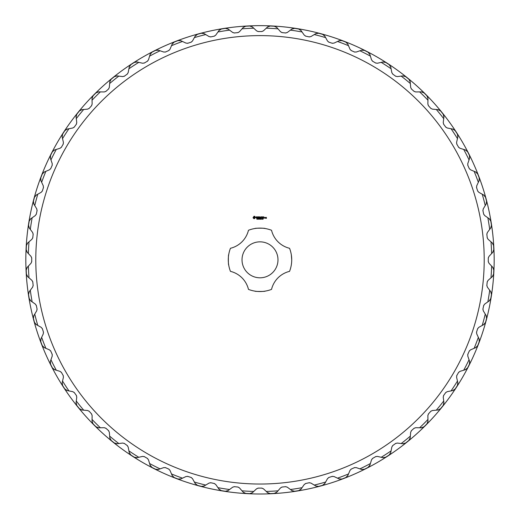 <?xml version="1.0" encoding="UTF-8"?>
<svg xmlns="http://www.w3.org/2000/svg" width="520" height="520" viewBox="0 0 520 520"><rect width="100%" height="100%" fill="white"/><g stroke="black" fill="none" stroke-linecap="round" stroke-linejoin="round"><path stroke-width="0.78" d="M260 494A234.175 234.175 0 0 0 462.8 142.734A234.175 234.175 0 0 0 57.2 142.734A234.175 234.175 0 0 0 260 494M488.312 261.918A2.496 2.496 0 0 1 488.28 261.508L488.95 263.211A2.496 2.496 0 0 1 488.885 263.133M488.885 256.51A2.496 2.496 0 0 1 488.95 256.438L488.28 258.141A2.496 2.496 0 0 1 488.312 257.731M492.719 252.389L493.727 249.834A3.744 3.744 0 0 1 493.714 250.133M493.727 249.834L493.727 249.834A28.639 28.639 0 0 1 493.825 250.101A234.026 234.026 0 0 0 493.558 245.056A28.639 28.639 0 0 1 493.493 245.33L492.226 242.899M493.175 244.166A3.744 3.744 0 0 1 493.493 245.33L493.493 245.33M487.286 238.043A2.496 2.496 0 0 1 487.207 237.64L488.053 239.258A2.496 2.496 0 0 1 487.975 239.194M487.286 232.609A2.496 2.496 0 0 1 487.344 232.525L486.856 234.286A2.496 2.496 0 0 1 486.844 233.877M490.672 228.098L491.4 225.459A3.744 3.744 0 0 1 491.419 225.758M491.4 225.459L491.4 225.459A28.639 28.639 0 0 1 491.524 225.713A234.026 234.026 0 0 0 490.737 220.721A28.639 28.639 0 0 1 490.698 221L489.184 218.712M490.256 219.875A3.744 3.744 0 0 1 490.698 221L490.698 221M483.762 214.403A2.496 2.496 0 0 1 483.646 214.013L484.653 215.534A2.496 2.496 0 0 1 484.569 215.475M483.191 208.994A2.496 2.496 0 0 1 483.243 208.91L482.944 210.711A2.496 2.496 0 0 1 482.892 210.308M486.09 204.165L486.544 201.455A3.744 3.744 0 0 1 486.59 201.754M486.544 201.455L486.544 201.455A28.639 28.639 0 0 1 486.694 201.695A234.026 234.026 0 0 0 485.387 196.82A28.639 28.639 0 0 1 485.375 197.1L483.632 194.981M484.822 196.027A3.744 3.744 0 0 1 485.375 197.1L485.375 197.1M477.789 191.263A2.496 2.496 0 0 1 477.626 190.886L478.79 192.296A2.496 2.496 0 0 1 478.706 192.244M476.658 185.946A2.496 2.496 0 0 1 476.697 185.855L476.587 187.675A2.496 2.496 0 0 1 476.496 187.278M479.031 180.837L479.2 178.094A3.744 3.744 0 0 1 479.284 178.386M479.2 178.094L479.2 178.094A28.639 28.639 0 0 1 479.375 178.321A234.026 234.026 0 0 0 477.562 173.602A28.639 28.639 0 0 1 477.581 173.888L475.625 171.964M476.925 172.874A3.744 3.744 0 0 1 477.581 173.888L477.581 173.888M469.43 168.87A2.496 2.496 0 0 1 469.228 168.513L470.535 169.8A2.496 2.496 0 0 1 470.444 169.754M467.747 163.703A2.496 2.496 0 0 1 467.779 163.605L467.857 165.431A2.496 2.496 0 0 1 467.727 165.048M469.579 158.373L469.456 155.63A3.744 3.744 0 0 1 469.567 155.909M469.456 155.63L469.456 155.63A28.639 28.639 0 0 1 469.651 155.831A234.026 234.026 0 0 0 467.363 151.333A28.639 28.639 0 0 1 467.409 151.613L465.263 149.903M466.648 150.677A3.744 3.744 0 0 1 467.409 151.613L467.409 151.613M458.77 147.478A2.496 2.496 0 0 1 458.543 147.141L459.973 148.285A2.496 2.496 0 0 1 459.875 148.252M456.56 142.513A2.496 2.496 0 0 1 456.586 142.415L456.853 144.222A2.496 2.496 0 0 1 456.677 143.852M457.821 137.02L457.418 134.31A3.744 3.744 0 0 1 457.554 134.576M457.418 134.31L457.418 134.31A28.639 28.639 0 0 1 457.632 134.492A234.026 234.026 0 0 0 454.883 130.254A28.639 28.639 0 0 1 454.961 130.526L452.647 129.051M454.103 129.675A3.744 3.744 0 0 1 454.961 130.526L454.961 130.526M445.939 127.316A2.496 2.496 0 0 1 445.673 127.01L447.219 127.992A2.496 2.496 0 0 1 447.115 127.972M443.222 122.609A2.496 2.496 0 0 1 443.235 122.512L443.69 124.28A2.496 2.496 0 0 1 443.482 123.929M443.904 117.013L443.216 114.361A3.744 3.744 0 0 1 443.385 114.608M443.216 114.361L443.216 114.361A28.639 28.639 0 0 1 443.45 114.517A234.026 234.026 0 0 0 440.271 110.591A28.639 28.639 0 0 1 440.382 110.858L437.925 109.629M439.439 110.103A3.744 3.744 0 0 1 440.382 110.858L440.382 110.858M431.074 108.609A2.496 2.496 0 0 1 430.775 108.329L432.413 109.142A2.496 2.496 0 0 1 432.309 109.135M427.875 104.208A2.496 2.496 0 0 1 427.875 104.111L428.519 105.82A2.496 2.496 0 0 1 428.272 105.495M427.966 98.573L427.005 96.005A3.744 3.744 0 0 1 427.2 96.239M427.005 96.005L427.005 96.005A28.639 28.639 0 0 1 427.258 96.135A234.026 234.026 0 0 0 423.69 92.567A28.639 28.639 0 0 1 423.82 92.82L421.252 91.858M422.806 92.163A3.744 3.744 0 0 1 423.82 92.82L423.82 92.82M414.329 91.552A2.496 2.496 0 0 1 414.005 91.306L415.714 91.949A2.496 2.496 0 0 1 415.61 91.949M410.69 87.516A2.496 2.496 0 0 1 410.683 87.412L411.496 89.05A2.496 2.496 0 0 1 411.216 88.751M410.196 81.9L408.967 79.443A3.744 3.744 0 0 1 409.182 79.657M408.967 79.443L408.967 79.443A28.639 28.639 0 0 1 409.234 79.553A234.026 234.026 0 0 0 405.308 76.375A28.639 28.639 0 0 1 405.464 76.609L402.805 75.92M404.385 76.063A3.744 3.744 0 0 1 405.464 76.609L405.464 76.609M395.896 76.343A2.496 2.496 0 0 1 395.544 76.135L397.312 76.59A2.496 2.496 0 0 1 397.215 76.602M391.853 72.709A2.496 2.496 0 0 1 391.833 72.605L392.815 74.152A2.496 2.496 0 0 1 392.509 73.886M390.774 67.177L389.298 64.864A3.744 3.744 0 0 1 389.532 65.052M389.298 64.864L389.298 64.864A28.639 28.639 0 0 1 389.571 64.942A234.026 234.026 0 0 0 385.333 62.192A28.639 28.639 0 0 1 385.515 62.407L382.804 61.997M384.384 61.977A3.744 3.744 0 0 1 385.515 62.407L385.515 62.407M375.973 63.148A2.496 2.496 0 0 1 375.603 62.972L377.41 63.239A2.496 2.496 0 0 1 377.312 63.264M371.572 59.95A2.496 2.496 0 0 1 371.54 59.852L372.678 61.282A2.496 2.496 0 0 1 372.346 61.048M369.922 54.561L368.212 52.416A3.744 3.744 0 0 1 368.466 52.579M368.212 52.416L368.212 52.416A28.639 28.639 0 0 1 368.491 52.462A234.026 234.026 0 0 0 363.987 50.173A28.639 28.639 0 0 1 364.195 50.368L361.452 50.245M363.025 50.063A3.744 3.744 0 0 1 364.195 50.368L364.195 50.368M354.776 52.098A2.496 2.496 0 0 1 354.393 51.968L356.219 52.045A2.496 2.496 0 0 1 356.122 52.078M350.071 49.38A2.496 2.496 0 0 1 350.025 49.29L351.312 50.596A2.496 2.496 0 0 1 350.954 50.395M347.861 44.194L345.937 42.237A3.744 3.744 0 0 1 346.209 42.373M345.937 42.237L345.937 42.237A28.639 28.639 0 0 1 346.223 42.257A234.026 234.026 0 0 0 341.504 40.45A28.639 28.639 0 0 1 341.731 40.625L338.988 40.794M340.535 40.443A3.744 3.744 0 0 1 341.731 40.625L341.731 40.625M332.547 43.329A2.496 2.496 0 0 1 332.144 43.238L333.97 43.127A2.496 2.496 0 0 1 333.879 43.166M327.581 41.119A2.496 2.496 0 0 1 327.529 41.035L328.939 42.191A2.496 2.496 0 0 1 328.562 42.036M324.844 36.192L322.725 34.45A3.744 3.744 0 0 1 323.005 34.554M322.725 34.45L322.725 34.45A28.639 28.639 0 0 1 323.005 34.437A234.026 234.026 0 0 0 318.13 33.13A28.639 28.639 0 0 1 318.37 33.28L315.659 33.735M317.161 33.221A3.744 3.744 0 0 1 318.37 33.28L318.37 33.28M309.517 36.933A2.496 2.496 0 0 1 309.114 36.881L310.914 36.582A2.496 2.496 0 0 1 310.824 36.634M304.35 35.256A2.496 2.496 0 0 1 304.284 35.172L305.812 36.179A2.496 2.496 0 0 1 305.422 36.062M301.113 30.641L298.825 29.127A3.744 3.744 0 0 1 299.111 29.204M298.825 29.127L298.825 29.127A28.639 28.639 0 0 1 299.104 29.088A234.026 234.026 0 0 0 294.112 28.295A28.639 28.639 0 0 1 294.365 28.424L291.726 29.153M293.163 28.489A3.744 3.744 0 0 1 294.365 28.424L294.365 28.424M285.948 32.981A2.496 2.496 0 0 1 285.538 32.968L287.3 32.48A2.496 2.496 0 0 1 287.216 32.539M280.631 31.85A2.496 2.496 0 0 1 280.56 31.772L282.185 32.617A2.496 2.496 0 0 1 281.781 32.539M276.926 27.599L274.495 26.331A3.744 3.744 0 0 1 274.794 26.377M274.495 26.331L274.495 26.331A28.639 28.639 0 0 1 274.768 26.266A234.026 234.026 0 0 0 269.724 26A28.639 28.639 0 0 1 269.99 26.098L267.436 27.105M268.801 26.293A3.744 3.744 0 0 1 269.99 26.098L269.99 26.098M262.093 31.512A2.496 2.496 0 0 1 261.683 31.545L263.387 30.875A2.496 2.496 0 0 1 263.308 30.94M256.692 30.94A2.496 2.496 0 0 1 256.614 30.875L258.317 31.545A2.496 2.496 0 0 1 257.907 31.512M252.564 27.105L250.01 26.098A3.744 3.744 0 0 1 250.308 26.111M250.01 26.098L250.01 26.098A28.639 28.639 0 0 1 250.276 26A234.026 234.026 0 0 0 245.232 26.266A28.639 28.639 0 0 1 245.505 26.331L243.074 27.599M244.342 26.65A3.744 3.744 0 0 1 245.505 26.331L245.505 26.331M238.219 32.539A2.496 2.496 0 0 1 237.816 32.617L239.441 31.772A2.496 2.496 0 0 1 239.369 31.85M232.785 32.539A2.496 2.496 0 0 1 232.7 32.48L234.462 32.968A2.496 2.496 0 0 1 234.052 32.981M228.274 29.153L225.635 28.424A3.744 3.744 0 0 1 225.933 28.405M225.635 28.424L225.635 28.424A28.639 28.639 0 0 1 225.888 28.295A234.026 234.026 0 0 0 220.896 29.088A28.639 28.639 0 0 1 221.175 29.127L218.888 30.641M220.051 29.569A3.744 3.744 0 0 1 221.175 29.127L221.175 29.127M214.578 36.062A2.496 2.496 0 0 1 214.188 36.179L215.716 35.172A2.496 2.496 0 0 1 215.65 35.256M209.177 36.634A2.496 2.496 0 0 1 209.086 36.582L210.886 36.881A2.496 2.496 0 0 1 210.483 36.933M204.341 33.735L201.63 33.28A3.744 3.744 0 0 1 201.929 33.235M201.63 33.28L201.63 33.28A28.639 28.639 0 0 1 201.87 33.13A234.026 234.026 0 0 0 196.995 34.437A28.639 28.639 0 0 1 197.275 34.45L195.156 36.192M196.203 35.003A3.744 3.744 0 0 1 197.275 34.45L197.275 34.45M191.438 42.036A2.496 2.496 0 0 1 191.061 42.191L192.472 41.035A2.496 2.496 0 0 1 192.419 41.119M186.121 43.166A2.496 2.496 0 0 1 186.03 43.127L187.857 43.238A2.496 2.496 0 0 1 187.453 43.329M181.012 40.794L178.269 40.625A3.744 3.744 0 0 1 178.561 40.541M178.269 40.625L178.269 40.625A28.639 28.639 0 0 1 178.497 40.45A234.026 234.026 0 0 0 173.778 42.257A28.639 28.639 0 0 1 174.064 42.237L172.139 44.194M173.056 42.9A3.744 3.744 0 0 1 174.064 42.237L174.064 42.237M169.046 50.395A2.496 2.496 0 0 1 168.688 50.596L169.975 49.29A2.496 2.496 0 0 1 169.93 49.38M163.878 52.078A2.496 2.496 0 0 1 163.781 52.045L165.607 51.968A2.496 2.496 0 0 1 165.224 52.098M158.548 50.245L155.805 50.368A3.744 3.744 0 0 1 156.084 50.258M155.805 50.368L155.805 50.368A28.639 28.639 0 0 1 156.013 50.173A234.026 234.026 0 0 0 151.508 52.462A28.639 28.639 0 0 1 151.788 52.416L150.078 54.561M150.852 53.177A3.744 3.744 0 0 1 151.788 52.416L151.788 52.416M147.654 61.048A2.496 2.496 0 0 1 147.323 61.282L148.46 59.852A2.496 2.496 0 0 1 148.428 59.95M142.688 63.264A2.496 2.496 0 0 1 142.591 63.239L144.398 62.972A2.496 2.496 0 0 1 144.027 63.148M137.196 61.997L134.485 62.407A3.744 3.744 0 0 1 134.751 62.264M134.485 62.407L134.485 62.407A28.639 28.639 0 0 1 134.667 62.192A234.026 234.026 0 0 0 130.429 64.942A28.639 28.639 0 0 1 130.702 64.864L129.227 67.177M129.851 65.722A3.744 3.744 0 0 1 130.702 64.864L130.702 64.864M127.491 73.886A2.496 2.496 0 0 1 127.185 74.152L128.167 72.605A2.496 2.496 0 0 1 128.148 72.709M122.785 76.602A2.496 2.496 0 0 1 122.688 76.59L124.456 76.135A2.496 2.496 0 0 1 124.105 76.343M117.195 75.92L114.537 76.609A3.744 3.744 0 0 1 114.784 76.44M114.537 76.609L114.537 76.609A28.639 28.639 0 0 1 114.692 76.375A234.026 234.026 0 0 0 110.767 79.553A28.639 28.639 0 0 1 111.033 79.443L109.805 81.9M110.279 80.386A3.744 3.744 0 0 1 111.033 79.443L111.033 79.443M108.784 88.751A2.496 2.496 0 0 1 108.505 89.05L109.317 87.412A2.496 2.496 0 0 1 109.31 87.516M104.39 91.949A2.496 2.496 0 0 1 104.286 91.949L105.995 91.306A2.496 2.496 0 0 1 105.671 91.552M98.748 91.858L96.181 92.82A3.744 3.744 0 0 1 96.415 92.625M96.181 92.82L96.181 92.82A28.639 28.639 0 0 1 96.31 92.567A234.026 234.026 0 0 0 92.742 96.135A28.639 28.639 0 0 1 92.995 96.005L92.034 98.573M92.339 97.019A3.744 3.744 0 0 1 92.995 96.005L92.995 96.005M91.728 105.495A2.496 2.496 0 0 1 91.481 105.82L92.124 104.111A2.496 2.496 0 0 1 92.124 104.208M87.692 109.135A2.496 2.496 0 0 1 87.588 109.142L89.226 108.329A2.496 2.496 0 0 1 88.927 108.609M82.076 109.629L79.618 110.858A3.744 3.744 0 0 1 79.833 110.643M79.618 110.858L79.618 110.858A28.639 28.639 0 0 1 79.729 110.591A234.026 234.026 0 0 0 76.55 114.517A28.639 28.639 0 0 1 76.784 114.361L76.096 117.013M76.239 115.44A3.744 3.744 0 0 1 76.784 114.361L76.784 114.361M76.518 123.929A2.496 2.496 0 0 1 76.31 124.28L76.765 122.512A2.496 2.496 0 0 1 76.778 122.609M72.885 127.972A2.496 2.496 0 0 1 72.781 127.992L74.328 127.01A2.496 2.496 0 0 1 74.061 127.316M67.353 129.051L65.039 130.526A3.744 3.744 0 0 1 65.227 130.292M65.039 130.526L65.039 130.526A28.639 28.639 0 0 1 65.117 130.254A234.026 234.026 0 0 0 62.368 134.492A28.639 28.639 0 0 1 62.582 134.31L62.179 137.02M62.153 135.434A3.744 3.744 0 0 1 62.582 134.31L62.582 134.31M63.323 143.852A2.496 2.496 0 0 1 63.148 144.222L63.414 142.415A2.496 2.496 0 0 1 63.44 142.513M60.125 148.252A2.496 2.496 0 0 1 60.027 148.285L61.458 147.141A2.496 2.496 0 0 1 61.23 147.478M54.736 149.903L52.591 151.613A3.744 3.744 0 0 1 52.754 151.359M52.591 151.613L52.591 151.613A28.639 28.639 0 0 1 52.637 151.333A234.026 234.026 0 0 0 50.349 155.831A28.639 28.639 0 0 1 50.544 155.63L50.42 158.373M50.239 156.799A3.744 3.744 0 0 1 50.544 155.63L50.544 155.63M52.273 165.048A2.496 2.496 0 0 1 52.143 165.431L52.221 163.605A2.496 2.496 0 0 1 52.254 163.703M49.556 169.754A2.496 2.496 0 0 1 49.465 169.8L50.772 168.513A2.496 2.496 0 0 1 50.57 168.87M44.376 171.964L42.419 173.888A3.744 3.744 0 0 1 42.549 173.615M42.419 173.888L42.419 173.888A28.639 28.639 0 0 1 42.439 173.602A234.026 234.026 0 0 0 40.625 178.321A28.639 28.639 0 0 1 40.801 178.094L40.97 180.837M40.619 179.29A3.744 3.744 0 0 1 40.801 178.094L40.801 178.094M43.505 187.278A2.496 2.496 0 0 1 43.414 187.675L43.303 185.855A2.496 2.496 0 0 1 43.342 185.946M41.294 192.244A2.496 2.496 0 0 1 41.21 192.296L42.373 190.886A2.496 2.496 0 0 1 42.211 191.263M36.367 194.981L34.626 197.1A3.744 3.744 0 0 1 34.73 196.82M34.626 197.1L34.626 197.1A28.639 28.639 0 0 1 34.613 196.82A234.026 234.026 0 0 0 33.306 201.695A28.639 28.639 0 0 1 33.456 201.455L33.91 204.165M33.404 202.664A3.744 3.744 0 0 1 33.456 201.455L33.456 201.455M37.109 210.308A2.496 2.496 0 0 1 37.056 210.711L36.758 208.91A2.496 2.496 0 0 1 36.809 208.994M35.431 215.475A2.496 2.496 0 0 1 35.347 215.534L36.355 214.013A2.496 2.496 0 0 1 36.238 214.403M30.816 218.712L29.302 221A3.744 3.744 0 0 1 29.38 220.708M29.302 221L29.302 221A28.639 28.639 0 0 1 29.263 220.721A234.026 234.026 0 0 0 28.477 225.713A28.639 28.639 0 0 1 28.6 225.459L29.328 228.098M28.665 226.661A3.744 3.744 0 0 1 28.6 225.459L28.6 225.459M33.157 233.877A2.496 2.496 0 0 1 33.144 234.286L32.656 232.525A2.496 2.496 0 0 1 32.715 232.609M32.026 239.194A2.496 2.496 0 0 1 31.948 239.258L32.793 237.64A2.496 2.496 0 0 1 32.715 238.043M27.774 242.899L26.507 245.33A3.744 3.744 0 0 1 26.553 245.031M26.507 245.33L26.507 245.33A28.639 28.639 0 0 1 26.442 245.056A234.026 234.026 0 0 0 26.176 250.101A28.639 28.639 0 0 1 26.273 249.834L27.28 252.389M26.468 251.024A3.744 3.744 0 0 1 26.273 249.834L26.273 249.834M31.688 257.731A2.496 2.496 0 0 1 31.72 258.141L31.051 256.438A2.496 2.496 0 0 1 31.116 256.51M31.116 263.133A2.496 2.496 0 0 1 31.051 263.211L31.72 261.508A2.496 2.496 0 0 1 31.688 261.918M27.28 267.261L26.273 269.815A3.744 3.744 0 0 1 26.286 269.516M26.273 269.815L26.273 269.815A28.639 28.639 0 0 1 26.176 269.548A234.026 234.026 0 0 0 26.442 274.593A28.639 28.639 0 0 1 26.507 274.32L27.774 276.75M26.826 275.483A3.744 3.744 0 0 1 26.507 274.32L26.507 274.32M32.715 281.606A2.496 2.496 0 0 1 32.793 282.009L31.948 280.384A2.496 2.496 0 0 1 32.026 280.456M32.715 287.04A2.496 2.496 0 0 1 32.656 287.125L33.144 285.363A2.496 2.496 0 0 1 33.157 285.772M29.328 291.544L28.6 294.19A3.744 3.744 0 0 1 28.581 293.891M28.6 294.19L28.6 294.19A28.639 28.639 0 0 1 28.477 293.937A234.026 234.026 0 0 0 29.263 298.928A28.639 28.639 0 0 1 29.302 298.642L30.816 300.931M29.744 299.767A3.744 3.744 0 0 1 29.302 298.642L29.302 298.642M36.238 305.247A2.496 2.496 0 0 1 36.355 305.637L35.347 304.109A2.496 2.496 0 0 1 35.431 304.174M36.809 310.648A2.496 2.496 0 0 1 36.758 310.739L37.056 308.939A2.496 2.496 0 0 1 37.109 309.342M33.91 315.484L33.456 318.195A3.744 3.744 0 0 1 33.41 317.896M33.456 318.195L33.456 318.195A28.639 28.639 0 0 1 33.306 317.954A234.026 234.026 0 0 0 34.613 322.829A28.639 28.639 0 0 1 34.626 322.55L36.367 324.662M35.178 323.622A3.744 3.744 0 0 1 34.626 322.55L34.626 322.55M42.211 328.387A2.496 2.496 0 0 1 42.373 328.764L41.21 327.353A2.496 2.496 0 0 1 41.294 327.405M43.342 333.704A2.496 2.496 0 0 1 43.303 333.794L43.414 331.968A2.496 2.496 0 0 1 43.505 332.371M40.97 338.812L40.801 341.549A3.744 3.744 0 0 1 40.716 341.263M40.801 341.549L40.801 341.549A28.639 28.639 0 0 1 40.625 341.328A234.026 234.026 0 0 0 42.439 346.041A28.639 28.639 0 0 1 42.419 345.761L44.376 347.685M43.075 346.769A3.744 3.744 0 0 1 42.419 345.761L42.419 345.761M50.57 350.772A2.496 2.496 0 0 1 50.772 351.137L49.465 349.85A2.496 2.496 0 0 1 49.556 349.895M52.254 355.947A2.496 2.496 0 0 1 52.221 356.044L52.143 354.218A2.496 2.496 0 0 1 52.273 354.601M50.42 361.276L50.544 364.019A3.744 3.744 0 0 1 50.434 363.734M50.544 364.019L50.544 364.019A28.639 28.639 0 0 1 50.349 363.812A234.026 234.026 0 0 0 52.637 368.316A28.639 28.639 0 0 1 52.591 368.037L54.736 369.746M53.352 368.966A3.744 3.744 0 0 1 52.591 368.037L52.591 368.037M61.23 372.171A2.496 2.496 0 0 1 61.458 372.502L60.027 371.365A2.496 2.496 0 0 1 60.125 371.397M63.44 377.13A2.496 2.496 0 0 1 63.414 377.234L63.148 375.427A2.496 2.496 0 0 1 63.323 375.791M62.179 382.629L62.582 385.34A3.744 3.744 0 0 1 62.445 385.073M62.582 385.34L62.582 385.34A28.639 28.639 0 0 1 62.368 385.157A234.026 234.026 0 0 0 65.117 389.396A28.639 28.639 0 0 1 65.039 389.123L67.353 390.598M65.897 389.974A3.744 3.744 0 0 1 65.039 389.123L65.039 389.123M74.061 392.327A2.496 2.496 0 0 1 74.328 392.639L72.781 391.657A2.496 2.496 0 0 1 72.885 391.677M76.778 397.04A2.496 2.496 0 0 1 76.765 397.137L76.31 395.369A2.496 2.496 0 0 1 76.518 395.72M76.096 402.63L76.784 405.288A3.744 3.744 0 0 1 76.616 405.035M76.784 405.288L76.784 405.288A28.639 28.639 0 0 1 76.55 405.132A234.026 234.026 0 0 0 79.729 409.058A28.639 28.639 0 0 1 79.618 408.791L82.076 410.02M80.561 409.546A3.744 3.744 0 0 1 79.618 408.791L79.618 408.791M88.927 411.041A2.496 2.496 0 0 1 89.226 411.32L87.588 410.501A2.496 2.496 0 0 1 87.692 410.514M92.124 415.435A2.496 2.496 0 0 1 92.124 415.538L91.481 413.829A2.496 2.496 0 0 1 91.728 414.154M92.034 421.07L92.995 423.644A3.744 3.744 0 0 1 92.801 423.41M92.995 423.644L92.995 423.644A28.639 28.639 0 0 1 92.742 423.507A234.026 234.026 0 0 0 96.31 427.082A28.639 28.639 0 0 1 96.181 426.829L98.748 427.791M97.195 427.486A3.744 3.744 0 0 1 96.181 426.829L96.181 426.829M105.671 428.097A2.496 2.496 0 0 1 105.995 428.344L104.286 427.7A2.496 2.496 0 0 1 104.39 427.7M109.31 432.133A2.496 2.496 0 0 1 109.317 432.237L108.505 430.599A2.496 2.496 0 0 1 108.784 430.898M109.805 437.749L111.033 440.2A3.744 3.744 0 0 1 110.819 439.991M111.033 440.2L111.033 440.2A28.639 28.639 0 0 1 110.767 440.096A234.026 234.026 0 0 0 114.692 443.274A28.639 28.639 0 0 1 114.537 443.04L117.195 443.729M115.616 443.579A3.744 3.744 0 0 1 114.537 443.04L114.537 443.04M124.105 443.307A2.496 2.496 0 0 1 124.456 443.515L122.688 443.06A2.496 2.496 0 0 1 122.785 443.047M128.148 446.94A2.496 2.496 0 0 1 128.167 447.038L127.185 445.497A2.496 2.496 0 0 1 127.491 445.763M129.227 452.472L130.702 454.786A3.744 3.744 0 0 1 130.468 454.597M130.702 454.786L130.702 454.786A28.639 28.639 0 0 1 130.429 454.707A234.026 234.026 0 0 0 134.667 457.457A28.639 28.639 0 0 1 134.485 457.243L137.196 457.646M135.616 457.672A3.744 3.744 0 0 1 134.485 457.243L134.485 457.243M144.027 456.501A2.496 2.496 0 0 1 144.398 456.677L142.591 456.404A2.496 2.496 0 0 1 142.688 456.385M148.428 459.7A2.496 2.496 0 0 1 148.46 459.797L147.323 458.367A2.496 2.496 0 0 1 147.654 458.594M150.078 465.088L151.788 467.233A3.744 3.744 0 0 1 151.535 467.071M151.788 467.233L151.788 467.233A28.639 28.639 0 0 1 151.508 467.181A234.026 234.026 0 0 0 156.013 469.476A28.639 28.639 0 0 1 155.805 469.281L158.548 469.397M156.975 469.586A3.744 3.744 0 0 1 155.805 469.281L155.805 469.281M165.224 467.545A2.496 2.496 0 0 1 165.607 467.682L163.781 467.603A2.496 2.496 0 0 1 163.878 467.571M169.93 470.262A2.496 2.496 0 0 1 169.975 470.36L168.688 469.053A2.496 2.496 0 0 1 169.046 469.248M172.139 475.449L174.064 477.406A3.744 3.744 0 0 1 173.791 477.276M174.064 477.406L174.064 477.406A28.639 28.639 0 0 1 173.778 477.386A234.026 234.026 0 0 0 178.497 479.2A28.639 28.639 0 0 1 178.269 479.024L181.012 478.855M179.465 479.206A3.744 3.744 0 0 1 178.269 479.024L178.269 479.024M187.453 476.32A2.496 2.496 0 0 1 187.857 476.411L186.03 476.522A2.496 2.496 0 0 1 186.121 476.482M192.419 478.53A2.496 2.496 0 0 1 192.472 478.615L191.061 477.451A2.496 2.496 0 0 1 191.438 477.613M195.156 483.457L197.275 485.199A3.744 3.744 0 0 1 196.995 485.095M197.275 485.199L197.275 485.199A28.639 28.639 0 0 1 196.995 485.212A234.026 234.026 0 0 0 201.87 486.519A28.639 28.639 0 0 1 201.63 486.363L204.341 485.914M202.839 486.421A3.744 3.744 0 0 1 201.63 486.363L201.63 486.363M210.483 482.716A2.496 2.496 0 0 1 210.886 482.768L209.086 483.067A2.496 2.496 0 0 1 209.177 483.015M215.65 484.393A2.496 2.496 0 0 1 215.716 484.478L214.188 483.47A2.496 2.496 0 0 1 214.578 483.587M218.888 489.008L221.175 490.522A3.744 3.744 0 0 1 220.889 490.445M221.175 490.522L221.175 490.522A28.639 28.639 0 0 1 220.896 490.562A234.026 234.026 0 0 0 225.888 491.348A28.639 28.639 0 0 1 225.635 491.225L228.274 490.497M226.837 491.16A3.744 3.744 0 0 1 225.635 491.225L225.635 491.225M234.052 486.668A2.496 2.496 0 0 1 234.462 486.681L232.7 487.168A2.496 2.496 0 0 1 232.785 487.103M239.369 487.799A2.496 2.496 0 0 1 239.441 487.877L237.816 487.032A2.496 2.496 0 0 1 238.219 487.103M243.074 492.05L245.505 493.318A3.744 3.744 0 0 1 245.206 493.272M245.505 493.318L245.505 493.318A28.639 28.639 0 0 1 245.232 493.382A234.026 234.026 0 0 0 250.276 493.649A28.639 28.639 0 0 1 250.01 493.551L252.564 492.544M251.199 493.356A3.744 3.744 0 0 1 250.01 493.551L250.01 493.551M257.907 488.137A2.496 2.496 0 0 1 258.317 488.104L256.614 488.774A2.496 2.496 0 0 1 256.692 488.709M263.308 488.709A2.496 2.496 0 0 1 263.387 488.774L261.683 488.104A2.496 2.496 0 0 1 262.093 488.137M267.436 492.544L269.99 493.551A3.744 3.744 0 0 1 269.692 493.538M269.99 493.551L269.99 493.551A28.639 28.639 0 0 1 269.724 493.649A234.026 234.026 0 0 0 274.768 493.382A28.639 28.639 0 0 1 274.495 493.318L276.926 492.05M275.659 492.999A3.744 3.744 0 0 1 274.495 493.318L274.495 493.318M281.781 487.103A2.496 2.496 0 0 1 282.185 487.032L280.56 487.877A2.496 2.496 0 0 1 280.631 487.799M287.216 487.103A2.496 2.496 0 0 1 287.3 487.168L285.538 486.681A2.496 2.496 0 0 1 285.948 486.668M291.726 490.497L294.365 491.225A3.744 3.744 0 0 1 294.067 491.244M294.365 491.225L294.365 491.225A28.639 28.639 0 0 1 294.112 491.348A234.026 234.026 0 0 0 299.104 490.562A28.639 28.639 0 0 1 298.825 490.522L301.113 489.008M299.949 490.081A3.744 3.744 0 0 1 298.825 490.522L298.825 490.522M305.422 483.587A2.496 2.496 0 0 1 305.812 483.47L304.284 484.478A2.496 2.496 0 0 1 304.35 484.393M310.824 483.015A2.496 2.496 0 0 1 310.914 483.067L309.114 482.768A2.496 2.496 0 0 1 309.517 482.716M315.659 485.914L318.37 486.363A3.744 3.744 0 0 1 318.071 486.415M318.37 486.363L318.37 486.363A28.639 28.639 0 0 1 318.13 486.519A234.026 234.026 0 0 0 323.005 485.212A28.639 28.639 0 0 1 322.725 485.199L324.844 483.457M323.798 484.647A3.744 3.744 0 0 1 322.725 485.199L322.725 485.199M328.562 477.613A2.496 2.496 0 0 1 328.939 477.451L327.529 478.615A2.496 2.496 0 0 1 327.581 478.53M333.879 476.482A2.496 2.496 0 0 1 333.97 476.522L332.144 476.411A2.496 2.496 0 0 1 332.547 476.32M338.988 478.855L341.731 479.024A3.744 3.744 0 0 1 341.438 479.102M341.731 479.024L341.731 479.024A28.639 28.639 0 0 1 341.504 479.2A234.026 234.026 0 0 0 346.223 477.386A28.639 28.639 0 0 1 345.937 477.406L347.861 475.449M346.944 476.743A3.744 3.744 0 0 1 345.937 477.406L345.937 477.406M350.954 469.248A2.496 2.496 0 0 1 351.312 469.053L350.025 470.36A2.496 2.496 0 0 1 350.071 470.262M356.122 467.571A2.496 2.496 0 0 1 356.219 467.603L354.393 467.682A2.496 2.496 0 0 1 354.776 467.545M361.452 469.397L364.195 469.281A3.744 3.744 0 0 1 363.916 469.391M364.195 469.281L364.195 469.281A28.639 28.639 0 0 1 363.987 469.476A234.026 234.026 0 0 0 368.491 467.181A28.639 28.639 0 0 1 368.212 467.233L369.922 465.088M369.148 466.466A3.744 3.744 0 0 1 368.212 467.233L368.212 467.233M372.346 458.594A2.496 2.496 0 0 1 372.678 458.367L371.54 459.797A2.496 2.496 0 0 1 371.572 459.7M377.312 456.385A2.496 2.496 0 0 1 377.41 456.404L375.603 456.677A2.496 2.496 0 0 1 375.973 456.501M382.804 457.646L385.515 457.243A3.744 3.744 0 0 1 385.249 457.379M385.515 457.243L385.515 457.243A28.639 28.639 0 0 1 385.333 457.457A234.026 234.026 0 0 0 389.571 454.707A28.639 28.639 0 0 1 389.298 454.786L390.774 452.472M390.15 453.928A3.744 3.744 0 0 1 389.298 454.786L389.298 454.786M392.509 445.763A2.496 2.496 0 0 1 392.815 445.497L391.833 447.038A2.496 2.496 0 0 1 391.853 446.94M397.215 443.047A2.496 2.496 0 0 1 397.312 443.06L395.544 443.515A2.496 2.496 0 0 1 395.896 443.307M402.805 443.729L405.464 443.04A3.744 3.744 0 0 1 405.216 443.209M405.464 443.04L405.464 443.04A28.639 28.639 0 0 1 405.308 443.274A234.026 234.026 0 0 0 409.234 440.096A28.639 28.639 0 0 1 408.967 440.2L410.196 437.749M409.721 439.263A3.744 3.744 0 0 1 408.967 440.2L408.967 440.2M411.216 430.898A2.496 2.496 0 0 1 411.496 430.599L410.683 432.237A2.496 2.496 0 0 1 410.69 432.133M415.61 427.7A2.496 2.496 0 0 1 415.714 427.7L414.005 428.344A2.496 2.496 0 0 1 414.329 428.097M421.252 427.791L423.82 426.829A3.744 3.744 0 0 1 423.585 427.024M423.82 426.829L423.82 426.829A28.639 28.639 0 0 1 423.69 427.082A234.026 234.026 0 0 0 427.258 423.507A28.639 28.639 0 0 1 427.005 423.644L427.966 421.07M427.661 422.63A3.744 3.744 0 0 1 427.005 423.644L427.005 423.644M428.272 414.154A2.496 2.496 0 0 1 428.519 413.829L427.875 415.538A2.496 2.496 0 0 1 427.875 415.435M432.309 410.514A2.496 2.496 0 0 1 432.413 410.501L430.775 411.32A2.496 2.496 0 0 1 431.074 411.041M437.925 410.02L440.382 408.791A3.744 3.744 0 0 1 440.167 409.006M440.382 408.791L440.382 408.791A28.639 28.639 0 0 1 440.271 409.058A234.026 234.026 0 0 0 443.45 405.132A28.639 28.639 0 0 1 443.216 405.288L443.904 402.63M443.762 404.209A3.744 3.744 0 0 1 443.216 405.288L443.216 405.288M443.482 395.72A2.496 2.496 0 0 1 443.69 395.369L443.235 397.137A2.496 2.496 0 0 1 443.222 397.04M447.115 391.677A2.496 2.496 0 0 1 447.219 391.657L445.673 392.639A2.496 2.496 0 0 1 445.939 392.327M452.647 390.598L454.961 389.123A3.744 3.744 0 0 1 454.772 389.356M454.961 389.123L454.961 389.123A28.639 28.639 0 0 1 454.883 389.396A234.026 234.026 0 0 0 457.632 385.157A28.639 28.639 0 0 1 457.418 385.34L457.821 382.629M457.847 384.209A3.744 3.744 0 0 1 457.418 385.34L457.418 385.34M456.677 375.791A2.496 2.496 0 0 1 456.853 375.427L456.586 377.234A2.496 2.496 0 0 1 456.56 377.13M459.875 371.397A2.496 2.496 0 0 1 459.973 371.365L458.543 372.502A2.496 2.496 0 0 1 458.77 372.171M465.263 369.746L467.409 368.037A3.744 3.744 0 0 1 467.246 368.29M467.409 368.037L467.409 368.037A28.639 28.639 0 0 1 467.363 368.316A234.026 234.026 0 0 0 469.651 363.812A28.639 28.639 0 0 1 469.456 364.019L469.579 361.276M469.762 362.85A3.744 3.744 0 0 1 469.456 364.019L469.456 364.019M467.727 354.601A2.496 2.496 0 0 1 467.857 354.218L467.779 356.044A2.496 2.496 0 0 1 467.747 355.947M470.444 349.895A2.496 2.496 0 0 1 470.535 349.85L469.228 351.137A2.496 2.496 0 0 1 469.43 350.772M475.625 347.685L477.581 345.761A3.744 3.744 0 0 1 477.451 346.034M477.581 345.761L477.581 345.761A28.639 28.639 0 0 1 477.562 346.041A234.026 234.026 0 0 0 479.375 341.328A28.639 28.639 0 0 1 479.2 341.549L479.031 338.812M479.382 340.36A3.744 3.744 0 0 1 479.2 341.549L479.2 341.549M476.496 332.371A2.496 2.496 0 0 1 476.587 331.968L476.697 333.794A2.496 2.496 0 0 1 476.658 333.704M478.706 327.405A2.496 2.496 0 0 1 478.79 327.353L477.626 328.764A2.496 2.496 0 0 1 477.789 328.387M483.632 324.662L485.375 322.55A3.744 3.744 0 0 1 485.271 322.829M485.375 322.55L485.375 322.55A28.639 28.639 0 0 1 485.387 322.829A234.026 234.026 0 0 0 486.694 317.954A28.639 28.639 0 0 1 486.544 318.195L486.09 315.484M486.597 316.986A3.744 3.744 0 0 1 486.544 318.195L486.544 318.195M482.892 309.342A2.496 2.496 0 0 1 482.944 308.939L483.243 310.739A2.496 2.496 0 0 1 483.191 310.648M484.569 304.174A2.496 2.496 0 0 1 484.653 304.109L483.646 305.637A2.496 2.496 0 0 1 483.762 305.247M489.184 300.931L490.698 298.642A3.744 3.744 0 0 1 490.62 298.935M490.698 298.642L490.698 298.642A28.639 28.639 0 0 1 490.737 298.928A234.026 234.026 0 0 0 491.524 293.937A28.639 28.639 0 0 1 491.4 294.19L490.672 291.544M491.335 292.988A3.744 3.744 0 0 1 491.4 294.19L491.4 294.19M486.844 285.772A2.496 2.496 0 0 1 486.856 285.363L487.344 287.125A2.496 2.496 0 0 1 487.286 287.04M487.975 280.456A2.496 2.496 0 0 1 488.053 280.384L487.207 282.009A2.496 2.496 0 0 1 487.286 281.606M492.226 276.75L493.493 274.32A3.744 3.744 0 0 1 493.447 274.619M493.493 274.32L493.493 274.32A28.639 28.639 0 0 1 493.558 274.593A234.026 234.026 0 0 0 493.825 269.548A28.639 28.639 0 0 1 493.727 269.815L492.719 267.261M493.532 268.625A3.744 3.744 0 0 1 493.727 269.815L493.727 269.815M493.097 267.67L491.615 266.071A231.699 231.699 0 0 1 490.997 277.817L492.642 276.387M488.95 263.211L491.615 266.071M488.053 280.384L490.997 277.817M487.207 282.009L486.856 285.363M491.004 291.986L489.691 290.251A231.699 231.699 0 0 1 487.851 301.867L489.638 300.619M487.344 287.125L489.691 290.251M484.653 304.109L487.851 301.867M483.646 305.637L482.944 308.939M486.375 315.959L485.251 314.093A231.699 231.699 0 0 1 482.209 325.455L484.113 324.396M483.243 310.739L485.251 314.093M478.79 327.353L482.209 325.455M477.626 328.764L476.587 331.968M479.265 339.313L478.348 337.337A231.699 231.699 0 0 1 474.13 348.322L476.138 347.471M476.697 333.794L478.348 337.337M470.535 349.85L474.13 348.322M469.228 351.137L467.857 354.218M469.755 361.797L469.047 359.736A231.699 231.699 0 0 1 463.71 370.221L465.79 369.584M467.779 356.044L469.047 359.736M459.973 371.365L463.71 370.221M458.543 372.502L456.853 375.427M457.951 383.168L457.457 381.043A231.699 231.699 0 0 1 451.054 390.91L453.193 390.488M456.586 377.234L457.457 381.043M447.219 391.657L451.054 390.91M445.673 392.639L443.69 395.369M443.969 403.182L443.709 401.018A231.699 231.699 0 0 1 436.306 410.163L438.477 409.968M443.235 397.137L443.709 401.018M432.413 410.501L436.306 410.163M430.775 411.32L428.519 413.829M427.979 421.629L427.941 419.451A231.699 231.699 0 0 1 419.627 427.765L421.804 427.804M427.875 415.538L427.941 419.451M415.714 427.7L419.627 427.765M414.005 428.344L411.496 430.599M410.144 438.301L410.339 436.131A231.699 231.699 0 0 1 401.193 443.534L403.357 443.794M410.683 432.237L410.339 436.131M397.312 443.06L401.193 443.534M395.544 443.515L392.815 445.497M390.669 453.018L391.085 450.879A231.699 231.699 0 0 1 381.219 457.281L383.344 457.769M391.833 447.038L391.085 450.879M377.41 456.404L381.219 457.281M375.603 456.677L372.678 458.367M369.759 465.615L370.396 463.535A231.699 231.699 0 0 1 359.918 468.871L361.972 469.579M371.54 459.797L370.396 463.535M356.219 467.603L359.918 468.871M354.393 467.682L351.312 469.053M347.646 475.963L348.498 473.954A231.699 231.699 0 0 1 337.519 478.173L339.488 479.089M350.025 470.36L348.498 473.954M333.97 476.522L337.519 478.173M332.144 476.411L328.939 477.451M324.571 483.938L325.631 482.034A231.699 231.699 0 0 1 314.269 485.075L316.134 486.2M327.529 478.615L325.631 482.034M310.914 483.067L314.269 485.075M309.114 482.768L305.812 483.47M300.794 489.463L302.042 487.675A231.699 231.699 0 0 1 290.427 489.515L292.168 490.828M304.284 484.478L302.042 487.675M287.3 487.168L290.427 489.515M285.538 486.681L282.185 487.032M276.562 492.466L277.999 490.822A231.699 231.699 0 0 1 266.247 491.439L267.846 492.921M280.56 487.877L277.999 490.822M263.387 488.774L266.247 491.439M261.683 488.104L258.317 488.104M252.155 492.921L253.754 491.439A231.699 231.699 0 0 1 242.002 490.822L243.438 492.466M256.614 488.774L253.754 491.439M239.441 487.877L242.002 490.822M237.816 487.032L234.462 486.681M227.832 490.828L229.573 489.515A231.699 231.699 0 0 1 217.958 487.675L219.206 489.463M232.7 487.168L229.573 489.515M215.716 484.478L217.958 487.675M214.188 483.47L210.886 482.768M203.866 486.2L205.732 485.075A231.699 231.699 0 0 1 194.369 482.034L195.429 483.938M209.086 483.067L205.732 485.075M192.472 478.615L194.369 482.034M191.061 477.451L187.857 476.411M180.511 479.089L182.481 478.173A231.699 231.699 0 0 1 171.503 473.954L172.354 475.963M186.03 476.522L182.481 478.173M169.975 470.36L171.503 473.954M168.688 469.053L165.607 467.682M158.028 469.579L160.082 468.871A231.699 231.699 0 0 1 149.604 463.535L150.241 465.615M163.781 467.603L160.082 468.871M148.46 459.797L149.604 463.535M147.323 458.367L144.398 456.677M136.656 457.769L138.781 457.281A231.699 231.699 0 0 1 128.915 450.879L129.331 453.018M142.591 456.404L138.781 457.281M128.167 447.038L128.915 450.879M127.185 445.497L124.456 443.515M116.642 443.794L118.807 443.534A231.699 231.699 0 0 1 109.662 436.131L109.856 438.301M122.688 443.06L118.807 443.534M109.317 432.237L109.662 436.131M108.505 430.599L105.995 428.344M98.195 427.804L100.373 427.765A231.699 231.699 0 0 1 92.059 419.451L92.02 421.629M104.286 427.7L100.373 427.765M92.124 415.538L92.059 419.451M91.481 413.829L89.226 411.32M81.523 409.968L83.694 410.163A231.699 231.699 0 0 1 76.291 401.018L76.031 403.182M87.588 410.501L83.694 410.163M76.765 397.137L76.291 401.018M76.31 395.369L74.328 392.639M66.807 390.488L68.945 390.91A231.699 231.699 0 0 1 62.543 381.043L62.049 383.168M72.781 391.657L68.945 390.91M63.414 377.234L62.543 381.043M63.148 375.427L61.458 372.502M54.21 369.584L56.29 370.221A231.699 231.699 0 0 1 50.954 359.736L50.245 361.797M60.027 371.365L56.29 370.221M52.221 356.044L50.954 359.736M52.143 354.218L50.772 351.137M43.862 347.471L45.87 348.322A231.699 231.699 0 0 1 41.652 337.337L40.736 339.313M49.465 349.85L45.87 348.322M43.303 333.794L41.652 337.337M43.414 331.968L42.373 328.764M35.887 324.396L37.791 325.455A231.699 231.699 0 0 1 34.749 314.093L33.624 315.959M41.21 327.353L37.791 325.455M36.758 310.739L34.749 314.093M37.056 308.939L36.355 305.637M30.362 300.619L32.149 301.867A231.699 231.699 0 0 1 30.31 290.251L28.997 291.986M35.347 304.109L32.149 301.867M32.656 287.125L30.31 290.251M33.144 285.363L32.793 282.009M27.359 276.387L29.003 277.817A231.699 231.699 0 0 1 28.386 266.071L26.904 267.67M31.948 280.384L29.003 277.817M31.051 263.211L28.386 266.071M31.72 261.508L31.72 258.141M26.904 251.979L28.386 253.572A231.699 231.699 0 0 1 29.003 241.826L27.359 243.256M31.051 256.438L28.386 253.572M31.948 239.258L29.003 241.826M32.793 237.64L33.144 234.286M28.997 227.656L30.31 229.398A231.699 231.699 0 0 1 32.149 217.783L30.362 219.031M32.656 232.525L30.31 229.398M35.347 215.534L32.149 217.783M36.355 214.013L37.056 210.711M33.624 203.691L34.749 205.556A231.699 231.699 0 0 1 37.791 194.194L35.887 195.254M36.758 208.91L34.749 205.556M41.21 192.296L37.791 194.194M42.373 190.886L43.414 187.675M40.736 180.336L41.652 182.306A231.699 231.699 0 0 1 45.87 171.327L43.862 172.178M43.303 185.855L41.652 182.306M49.465 169.8L45.87 171.327M50.772 168.513L52.143 165.431M50.245 157.846L50.954 159.906A231.699 231.699 0 0 1 56.29 149.428L54.21 150.066M52.221 163.605L50.954 159.906M60.027 148.285L56.29 149.428M61.458 147.141L63.148 144.222M62.049 136.481L62.543 138.606A231.699 231.699 0 0 1 68.945 128.739L66.807 129.155M63.414 142.415L62.543 138.606M72.781 127.992L68.945 128.739M74.328 127.01L76.31 124.28M76.031 116.467L76.291 118.632A231.699 231.699 0 0 1 83.694 109.486L81.523 109.681M76.765 122.512L76.291 118.632M87.588 109.142L83.694 109.486M89.226 108.329L91.481 105.82M92.02 98.02L92.059 100.198A231.699 231.699 0 0 1 100.373 91.884L98.195 91.845M92.124 104.111L92.059 100.198M104.286 91.949L100.373 91.884M105.995 91.306L108.505 89.05M109.856 81.348L109.662 83.519A231.699 231.699 0 0 1 118.807 76.115L116.642 75.855M109.317 87.412L109.662 83.519M122.688 76.59L118.807 76.115M124.456 76.135L127.185 74.152M129.331 66.632L128.915 68.77A231.699 231.699 0 0 1 138.781 62.368L136.656 61.873M128.167 72.605L128.915 68.77M142.591 63.239L138.781 62.368M144.398 62.972L147.323 61.282M150.241 54.035L149.604 56.114A231.699 231.699 0 0 1 160.082 50.778L158.028 50.07M148.46 59.852L149.604 56.114M163.781 52.045L160.082 50.778M165.607 51.968L168.688 50.596M172.354 43.686L171.503 45.689A231.699 231.699 0 0 1 182.481 41.477L180.511 40.56M169.975 49.29L171.503 45.689M186.03 43.127L182.481 41.477M187.857 43.238L191.061 42.191M195.429 35.711L194.369 37.615A231.699 231.699 0 0 1 205.732 34.567L203.866 33.449M192.472 41.035L194.369 37.615M209.086 36.582L205.732 34.567M210.886 36.881L214.188 36.179M219.206 30.186L217.958 31.974A231.699 231.699 0 0 1 229.573 30.134L227.832 28.821M215.716 35.172L217.958 31.974M232.7 32.48L229.573 30.134M234.462 32.968L237.816 32.617M243.438 27.183L242.002 28.828A231.699 231.699 0 0 1 253.754 28.21L252.155 26.728M239.441 31.772L242.002 28.828M256.614 30.875L253.754 28.21M258.317 31.545L261.683 31.545M267.846 26.728L266.247 28.21A231.699 231.699 0 0 1 277.999 28.828L276.562 27.183M263.387 30.875L266.247 28.21M280.56 31.772L277.999 28.828M282.185 32.617L285.538 32.968M292.168 28.821L290.427 30.134A231.699 231.699 0 0 1 302.042 31.974L300.794 30.186M287.3 32.48L290.427 30.134M304.284 35.172L302.042 31.974M305.812 36.179L309.114 36.881M316.134 33.449L314.269 34.567A231.699 231.699 0 0 1 325.631 37.615L324.571 35.711M310.914 36.582L314.269 34.567M327.529 41.035L325.631 37.615M328.939 42.191L332.144 43.238M339.488 40.56L337.519 41.477A231.699 231.699 0 0 1 348.498 45.689L347.646 43.686M333.97 43.127L337.519 41.477M350.025 49.29L348.498 45.689M351.312 50.596L354.393 51.968M361.972 50.07L359.918 50.778A231.699 231.699 0 0 1 370.396 56.114L369.759 54.035M356.219 52.045L359.918 50.778M371.54 59.852L370.396 56.114M372.678 61.282L375.603 62.972M383.344 61.873L381.219 62.368A231.699 231.699 0 0 1 391.085 68.77L390.669 66.632M377.41 63.239L381.219 62.368M391.833 72.605L391.085 68.77M392.815 74.152L395.544 76.135M403.357 75.855L401.193 76.115A231.699 231.699 0 0 1 410.339 83.519L410.144 81.348M397.312 76.59L401.193 76.115M410.683 87.412L410.339 83.519M411.496 89.05L414.005 91.306M421.804 91.845L419.627 91.884A231.699 231.699 0 0 1 427.941 100.198L427.979 98.02M415.714 91.949L419.627 91.884M427.875 104.111L427.941 100.198M428.519 105.82L430.775 108.329M438.477 109.681L436.306 109.486A231.699 231.699 0 0 1 443.709 118.632L443.969 116.467M432.413 109.142L436.306 109.486M443.235 122.512L443.709 118.632M443.69 124.28L445.673 127.01M453.193 129.155L451.054 128.739A231.699 231.699 0 0 1 457.457 138.606L457.951 136.481M447.219 127.992L451.054 128.739M456.586 142.415L457.457 138.606M456.853 144.222L458.543 147.141M465.79 150.066L463.71 149.428A231.699 231.699 0 0 1 469.047 159.906L469.755 157.846M459.973 148.285L463.71 149.428M467.779 163.605L469.047 159.906M467.857 165.431L469.228 168.513M476.138 172.178L474.13 171.327A231.699 231.699 0 0 1 478.348 182.306L479.265 180.336M470.535 169.8L474.13 171.327M476.697 185.855L478.348 182.306M476.587 187.675L477.626 190.886M484.113 195.254L482.209 194.194A231.699 231.699 0 0 1 485.251 205.556L486.375 203.691M478.79 192.296L482.209 194.194M483.243 208.91L485.251 205.556M482.944 210.711L483.646 214.013M489.638 219.031L487.851 217.783A231.699 231.699 0 0 1 489.691 229.398L491.004 227.656M484.653 215.534L487.851 217.783M487.344 232.525L489.691 229.398M486.856 234.286L487.207 237.64M492.642 243.256L490.997 241.826A231.699 231.699 0 0 1 491.615 253.572L493.097 251.979M488.053 239.258L490.997 241.826M488.95 256.438L491.615 253.572M488.28 258.141L488.28 261.508M484.204 259.825A224.205 224.205 0 0 1 147.894 453.993A224.205 224.205 0 0 1 147.894 65.657A224.205 224.205 0 0 1 484.204 259.825M254.02 216.249L253.025 217.692L253.806 218.628L254.469 218.686L255.469 217.243L254.69 216.307L254.02 216.249M256.392 216.781L256.067 217.373L256.932 217.886L256.139 217.997L256.769 218.153L257.082 217.568L256.224 217.055L257.017 216.951L256.392 216.781M257.212 216.859L257.667 216.938L257.745 218.153L257.822 216.938L258.278 216.859L257.212 216.859M259.311 216.781L258.479 216.859L258.55 218.153L259.389 218.082L258.628 218.004L258.628 217.542L259.24 217.471L258.628 217.393L258.628 216.938L259.311 216.781M257.296 219.056L256.808 219.193L257.205 219.069L256.88 218.641L257.296 219.056M257.836 218.797L257.426 219.232L257.426 218.608L257.836 218.797M258.427 219.232L258.024 218.673L257.946 219.232L257.946 218.608L258.349 219.122L258.427 218.608L258.427 219.232M259.695 218.608L259.084 219.232L258.914 218.608L259.48 219.135L259.695 218.608M260.825 216.781L260.28 217.627L259.662 216.859L259.74 218.153L259.818 217.139L260.28 217.847L260.748 217.139L260.897 218.075L260.825 216.781M262.125 216.859L261.216 216.859L261.287 218.153L261.365 217.549L261.976 217.471L261.365 217.393L261.365 216.938L262.125 216.859M262.516 216.866L262.438 218.153L262.516 216.866M263.757 216.859L262.847 216.859L262.918 218.153L263.757 218.082L262.997 218.004L262.997 217.542L263.608 217.471L262.997 217.393L262.997 216.938L263.757 216.859M260.299 219.232L259.818 219.232L259.818 218.608L260.299 218.608L260.299 219.232M260.865 219.232L260.468 219.232L260.468 218.608L260.865 219.232M261.677 218.92L261.3 219.167L261.3 218.673L261.677 218.92M262.23 218.92L261.846 219.167L261.846 218.673L262.23 218.92M262.776 219.232L262.353 219.232L262.366 218.634L262.776 219.232M263.269 218.933L262.906 219.206L262.918 218.634L263.269 218.933M264.979 218.153L265.057 217.464L264.531 217.393L264.459 218.082L264.979 218.153M265.343 217.464L265.265 218.153L265.792 217.561L265.343 217.464M266.389 217.393L265.863 217.464L266.312 217.919L265.941 218.361L266.461 218.29L266.389 217.393M248.463 230.275A31.72 31.72 0 0 1 271.538 230.275A24.479 24.479 0 0 0 289.549 248.287A31.72 31.72 0 0 1 289.549 271.362A24.479 24.479 0 0 0 271.538 289.374A31.72 31.72 0 0 1 248.463 289.374A24.479 24.479 0 0 0 230.451 271.362A31.72 31.72 0 0 1 230.451 248.287A24.479 24.479 0 0 0 248.463 230.275M263.939 228.345L264.999 228.494C265.837 228.111 254.644 228.046 255.002 228.494M228.67 254.826C228.261 253.975 228.261 265.681 228.67 264.817L228.488 263.458M291.72 259.825C291.278 266.442 291.278 266.442 291.72 259.825C291.278 266.442 291.278 266.442 291.72 259.825L291.33 254.826M264.999 291.148C265.896 291.558 254.176 291.57 255.002 291.148M277.986 259.825A17.986 17.986 0 0 0 251.011 244.25A17.986 17.986 0 0 0 251.011 275.399A17.986 17.986 0 0 0 277.986 259.825M254.248 216.853L254.858 217.471L254.248 218.082L253.636 217.471L254.248 216.853M261.567 219.108L261.397 218.68L261.567 219.108M262.119 219.108L261.944 218.68L262.119 219.108M264.608 217.542L264.901 218.004L264.608 217.542"/></g></svg>

